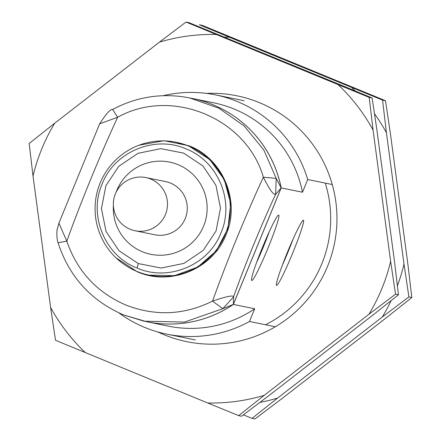 <?xml version="1.0" encoding="UTF-8"?>
<svg xmlns="http://www.w3.org/2000/svg" width="441" height="441" viewBox="0 0 441 441"><rect width="100%" height="100%" fill="white"/><g stroke="black" fill="none" stroke-linecap="round" stroke-linejoin="round"><path stroke-width="0.66" d="M251.943 280.421L251.745 280.382A35.269 2.585 -67.6 0 1 251.706 280.371A35.269 2.585 -67.6 0 1 262.643 247.004A35.269 2.585 -67.6 0 1 278.503 215.131L278.701 215.169A35.269 2.585 -67.6 0 1 278.74 215.18A35.269 2.585 -67.6 0 1 267.803 248.553A35.269 2.585 -67.6 0 1 251.943 280.421L251.607 280.283M269.451 231.277A35.269 2.585 -67.6 0 1 256.618 262.478M276.612 285.459A35.269 2.585 -67.6 0 1 276.579 285.448A35.269 2.585 -67.6 0 1 287.604 251.85A35.269 2.585 -67.6 0 1 303.408 220.219A35.269 2.585 -67.6 0 1 292.477 253.586A35.269 2.585 -67.6 0 1 276.612 285.459M293.166 238.895A35.269 2.585 -67.6 0 1 282.444 264.969M112.411 109.633L112.626 109.473C110.377 109.01 106.027 113.85 99.583 123.982L58.923 223.118L57.253 229.298C56.828 229.265 56.431 238.157 58.058 242.737C69.105 276.645 90.956 300.718 123.618 314.951L144.108 321.197L184.564 322.068L222.777 308.683L233.603 296.887L233.35 304.417L222.777 308.683L212.545 301.12C226.531 296.358 233.548 294.946 233.603 296.887A97.814 7.161 112.4 0 1 275.658 194.338L276.215 178.396L281.143 187.883L275.658 194.338C273.481 195.137 269.385 189.421 263.365 177.194L276.215 178.396L263.795 149.99L244.209 125.999L218.879 108.205L189.663 97.93L192.458 98.492A113.938 113.624 101.5 0 1 281.143 187.883L233.35 304.417A113.938 113.624 101.5 0 1 146.892 321.765L123.651 314.962M189.691 97.924C162.652 92.698 136.964 96.546 112.626 109.467L117.653 117.262C171.428 87.103 246.321 117.951 263.365 177.194A126.578 9.272 112.4 0 0 212.54 301.12C184.189 315.161 155.271 316.456 125.801 305.001C96.805 292.411 77.147 271.138 66.828 241.188L58.063 242.737M58.984 223.339L66.828 241.188A126.578 9.272 -67.6 0 1 117.653 117.262L99.82 123.772M139.075 145.188L164.146 140.712L189.09 145.8C223.014 158.743 240.742 201.339 226.073 234.656C213.124 268.685 170.617 286.501 137.399 271.832L116.049 257.853M176.268 142.256L188.969 146.07L209.855 159.631L224.386 179.768L230.693 203.814L227.925 228.543L216.443 250.615L197.811 267.059L174.498 275.664L149.146 275.156A67.82 67.633 101.5 0 1 98.012 188.991A67.82 67.633 101.5 0 1 176.268 142.256A67.82 67.633 101.5 0 1 228.973 222.231A67.82 67.633 101.5 0 1 149.146 275.156M138.325 263.58L118.982 250.714L106.027 231.398L101.436 208.576L105.901 185.733L118.75 166.318L138.022 153.303L160.789 148.661L183.588 153.104L202.943 165.959L215.914 185.27L220.517 208.102L216.057 230.963L203.213 250.378L183.947 263.393L161.152 268.045L138.325 263.58L137.096 268.073C105.002 255.83 88.239 215.539 102.114 184.024C114.362 151.836 154.565 134.985 185.986 148.86C218.08 161.108 234.844 201.394 220.969 232.914C208.72 265.096 168.517 281.953 137.096 268.073M116.066 192.353A47.049 46.917 101.5 0 1 176.753 164.151A47.049 46.917 101.5 0 1 203.891 225.384A47.049 46.917 101.5 0 1 113.387 205.473M145.839 177.574L165.656 181.62A27.127 27.055 101.5 0 1 186.108 216.084A27.127 27.055 101.5 0 1 154.802 234.777L134.99 230.737A27.127 27.055 101.5 0 1 113.905 198.748A27.127 27.055 101.5 0 1 150.706 179.057A27.127 27.055 101.5 0 1 134.99 230.737M332.26 184.531L307.713 179.52L302.493 192.243L281.193 187.894L233.399 304.422A113.938 113.624 101.5 0 1 146.941 321.776L168.242 326.12A113.938 113.624 101.5 0 0 254.705 308.772L249.485 321.489L275.327 326.764M281.193 187.894A113.938 113.624 -78.5 0 0 192.508 98.497A113.938 113.624 -78.5 0 0 192.452 98.492M249.485 321.489A122.074 121.738 101.5 0 1 166.615 334.096A122.074 121.738 101.5 0 1 118.838 312.856M307.713 179.52A122.074 121.738 -78.5 0 0 215.434 94.876A122.074 121.738 -78.5 0 0 163.164 95.691M302.493 192.243A113.938 113.624 -78.5 0 0 213.808 102.847L192.508 98.497M233.399 304.422L254.705 308.772M342.194 85.576L188.946 22.645L186.019 22.05L159.433 42.127L54.723 123.199L29.172 143.49L33.031 176.091L50.61 307.465L55.505 340.276L207.717 402.997L238.68 415.62L241.607 416.221L268.194 396.145L372.904 315.067L398.449 294.781L394.596 262.18L377.016 130.806L372.121 97.99L342.194 85.576M238.68 415.62L264.231 395.334L368.941 314.262L395.527 294.18L390.632 261.37L373.053 129.996L369.194 97.395L186.019 22.05M369.194 97.395L372.121 97.99M395.527 294.18L398.449 294.781M265.554 324.769A118.684 118.353 -78.5 0 0 325.243 183.098M206.515 93.398A125.47 125.117 101.5 0 1 335.077 240.301A125.47 125.117 101.5 0 1 164.228 334.802A125.47 125.117 101.5 0 1 157.823 331.957M215.947 34.464A184.327 183.814 -78.5 0 0 159.433 42.127M54.723 123.199A184.327 183.814 -78.5 0 0 33.031 176.091M50.61 307.465A184.327 183.814 -78.5 0 0 85.427 352.695M207.717 402.997A184.327 183.814 -78.5 0 0 264.231 395.334M368.941 314.262A184.327 183.814 -78.5 0 0 390.632 261.37M373.053 129.996A184.327 183.814 -78.5 0 0 338.23 84.766M243.454 414.871L252.054 418.355L277.604 398.063L382.314 316.991L408.901 296.914L404.006 264.098L386.426 132.724L382.567 100.124L385.495 100.724L202.32 25.38L199.393 24.779L229.32 37.198A184.327 183.814 -78.5 0 0 224.48 37.16M408.901 296.914L411.828 297.51L407.969 264.909L390.39 133.535L385.495 100.724M252.054 418.355L254.981 418.95L281.567 398.873L386.277 317.801L411.828 297.51M382.567 100.124L229.32 37.198M260.074 402.379A184.327 183.814 -78.5 0 0 277.604 398.063M382.314 316.991A184.327 183.814 -78.5 0 0 391.051 300.801M397.495 285.553A184.327 183.814 -78.5 0 0 404.006 264.098M386.426 132.724A184.327 183.814 -78.5 0 0 374.646 113.96M355.104 90.901A184.327 183.814 -78.5 0 0 351.609 87.494M166.615 334.096L195.346 339.961M215.434 94.876L244.171 100.735"/></g></svg>
